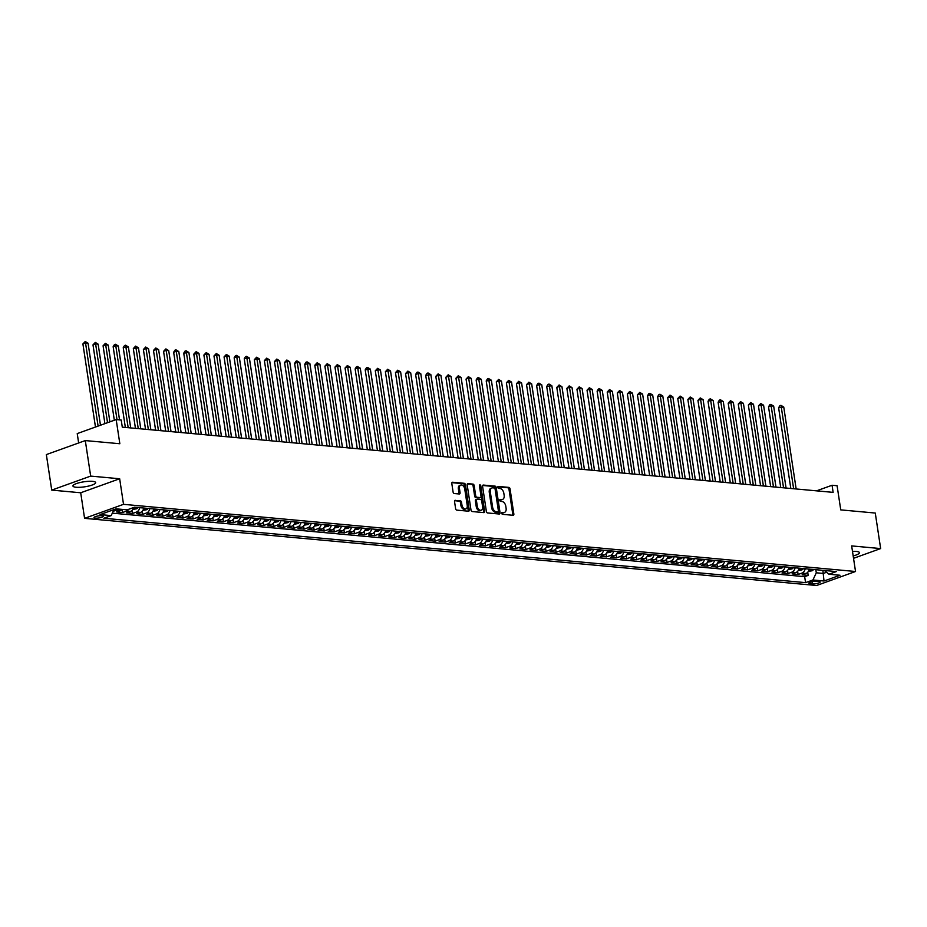 <?xml version="1.0" encoding="UTF-8"?>
<svg xmlns="http://www.w3.org/2000/svg" width="927" height="927" viewBox="0 0 927 927"><rect width="100%" height="100%" fill="white"/><g stroke="black" fill="none" stroke-linecap="round" stroke-linejoin="round"><path stroke-width="1.39" d="M501.716 513.291A1.008 0.66 70.2 0 0 502.55 514.323L513.071 515.296A1.448 0.939 70.2 0 0 513.848 513.987L510.047 488.888A1.448 0.939 70.2 0 0 508.853 487.393L498.332 486.432A1.008 0.66 70.2 0 0 498.633 488.39L499.989 488.506A4.623 3.013 70.2 0 1 503.836 493.268L504.149 495.354A4.623 3.013 70.2 0 1 502.55 499.421A4.623 3.013 70.2 0 1 501.658 499.526L500.302 499.41A1.008 0.66 70.2 0 0 500.592 501.356L501.947 501.484A4.623 3.013 70.2 0 1 505.794 506.235L506.107 508.332A4.623 3.013 70.2 0 1 504.508 512.388A4.623 3.013 70.2 0 1 503.616 512.504L502.26 512.376A1.008 0.66 70.2 0 0 501.716 513.291M76.095 487.254A11.495 2.538 171.4 0 0 88.714 486.038A11.495 2.538 171.4 0 0 95.666 482.585A11.495 2.538 171.4 0 0 92.515 481.356A11.495 2.538 171.4 0 0 79.896 482.573A11.495 2.538 171.4 0 0 72.943 486.026A11.495 2.538 171.4 0 0 76.095 487.254M853.176 555.933A11.495 2.538 171.4 0 0 859.433 552.654A11.495 2.538 171.4 0 0 856.281 551.426A11.495 2.538 171.4 0 0 852.492 551.38M95.272 518.135A4.716 1.043 171.4 0 0 100.452 517.637A4.716 1.043 171.4 0 0 103.303 516.223A4.716 1.043 171.4 0 0 102.016 515.713A4.716 1.043 171.4 0 0 96.837 516.212A4.716 1.043 171.4 0 0 93.986 517.625A4.716 1.043 171.4 0 0 95.272 518.135M455.319 500.302A1.448 0.939 70.2 0 0 454.543 501.6L455.609 508.645A1.448 0.939 70.2 0 0 456.802 510.128L468.483 511.206A1.448 0.939 70.2 0 0 469.259 509.896L465.47 484.798A1.448 0.939 70.2 0 0 464.265 483.303L452.585 482.237A1.448 0.939 70.2 0 0 451.808 483.535L453.094 492.052A1.448 0.939 70.2 0 0 454.3 493.535L459.294 493.987A1.448 0.939 70.2 0 0 460.07 492.689L459.433 488.471A3.87 2.514 70.2 0 1 460.777 485.076A3.87 2.514 70.2 0 1 464.728 488.958L467.231 505.482A3.87 2.514 70.2 0 1 465.887 508.877A3.87 2.514 70.2 0 1 461.936 504.995L461.519 502.237A1.448 0.939 70.2 0 0 460.313 500.754L454.798 500.487M853.535 558.321L880.65 548.575L875.273 513.048L840.743 509.885L837.093 485.725L832.052 485.261L833.13 492.364L122.294 427.15L121.217 420.047L116.176 419.583L77.231 433.593L78.644 442.967M90.672 476.096L51.727 490.105L80.707 492.77L119.664 478.761L90.672 476.096L85.296 440.58L119.838 443.743L116.176 419.583M119.664 478.761L123.523 504.334L855.528 571.495L816.583 585.505L84.577 518.344L123.523 504.334M880.65 548.575L851.658 545.91L855.528 571.495M486.385 511.472A1.448 0.939 70.2 0 0 487.579 512.955L499.259 514.021A1.448 0.939 70.2 0 0 500.047 512.724L496.246 487.614A1.448 0.939 70.2 0 0 495.041 486.13L483.361 485.064A1.448 0.939 70.2 0 0 482.585 486.362L486.385 511.472M483.871 512.619L472.191 511.542A1.448 0.939 70.2 0 1 470.997 510.059L467.196 484.948A1.448 0.939 70.2 0 1 467.973 483.651L472.979 484.103A1.448 0.939 70.2 0 1 474.172 485.597L475.713 495.771A1.448 0.939 70.2 0 0 476.918 497.254L480.232 497.567A1.448 0.939 70.2 0 0 481.009 496.258L479.41 485.655A1.008 0.66 70.2 0 1 480.789 485.783L484.647 511.31A1.448 0.939 70.2 0 1 483.871 512.619M51.727 490.105L46.35 454.589L85.296 440.58M116.512 511.947L122.561 512.504L122.097 509.387A5.898 4.287 -84.8 0 1 120.359 510.557L116.512 511.947M128.586 509.34A5.898 4.287 95.2 0 1 126.408 511.113L130.44 511.484L126.593 512.863L132.642 513.419L132.167 510.279M139.757 507.672A5.898 4.287 95.2 0 1 136.489 512.04L140.522 512.411L136.675 513.79L142.735 514.346L142.248 511.206M149.838 508.599A5.898 4.287 95.2 0 1 146.57 512.967L150.603 513.338L146.767 514.717L152.816 515.273L152.341 512.133M159.919 509.526A5.898 4.287 95.2 0 1 156.651 513.894L160.684 514.265L156.848 515.644L162.897 516.2L162.422 513.048M170 510.453A5.898 4.287 95.2 0 1 166.733 514.821L170.765 515.192L166.93 516.571L172.978 517.127L172.503 513.975M180.081 511.38A5.898 4.287 95.2 0 1 176.825 515.736L180.858 516.107L177.011 517.498L183.059 518.054L182.584 514.902M190.162 512.295A5.898 4.287 95.2 0 1 186.906 516.663L190.939 517.034L187.092 518.413L193.14 518.969L192.665 515.829M200.255 513.222A5.898 4.287 95.2 0 1 196.987 517.59L201.02 517.961L197.173 519.34L203.222 519.896L202.746 516.756M210.336 514.149A5.898 4.287 95.2 0 1 207.069 518.517L211.101 518.888L207.254 520.267L213.303 520.823L212.828 517.683M220.417 515.076A5.898 4.287 95.2 0 1 217.15 519.444L221.182 519.815L217.347 521.194L223.395 521.75L222.92 518.599M230.499 516.003A5.898 4.287 95.2 0 1 227.231 520.371L231.263 520.742L227.428 522.121L233.477 522.677L233.001 519.526M240.58 516.93A5.898 4.287 95.2 0 1 237.312 521.287L241.344 521.658L237.509 523.048L243.558 523.604L243.083 520.453M250.661 517.845A5.898 4.287 95.2 0 1 247.393 522.214L251.437 522.585L247.59 523.964L253.639 524.52L253.164 521.38M260.742 518.772A5.898 4.287 95.2 0 1 257.486 523.141L261.518 523.512L257.671 524.891L263.72 525.447L263.245 522.307M270.823 519.699A5.898 4.287 95.2 0 1 267.567 524.068L271.599 524.439L267.752 525.818L273.801 526.374L273.326 523.234M280.916 520.626A5.898 4.287 95.2 0 1 277.648 524.995L281.681 525.366L277.833 526.745L283.882 527.301L283.407 524.149M290.997 521.553A5.898 4.287 95.2 0 1 287.729 525.922L291.762 526.281L287.915 527.672L293.975 528.228L293.488 525.076M301.078 522.48A5.898 4.287 95.2 0 1 297.81 526.837L301.843 527.208L298.007 528.599L304.056 529.143L303.581 526.003M311.159 523.396A5.898 4.287 95.2 0 1 307.891 527.764L311.924 528.135L308.088 529.514L314.137 530.07L313.662 526.93M321.24 524.323A5.898 4.287 95.2 0 1 317.973 528.691L322.005 529.062L318.17 530.441L324.218 530.997L323.743 527.857M331.321 525.25A5.898 4.287 95.2 0 1 328.065 529.618L332.098 529.989L328.251 531.368L334.299 531.924L333.824 528.784M341.403 526.177A5.898 4.287 95.2 0 1 338.146 530.545L342.179 530.916L338.332 532.295L344.38 532.851L343.905 529.699M351.495 527.104A5.898 4.287 95.2 0 1 348.228 531.472L352.26 531.831L348.413 533.222L354.462 533.778L353.987 530.626M361.576 528.031A5.898 4.287 95.2 0 1 358.309 532.388L362.341 532.758L358.494 534.149L364.543 534.694L364.068 531.553M371.657 528.946A5.898 4.287 95.2 0 1 368.39 533.315L372.422 533.685L368.587 535.064L374.635 535.621L374.16 532.48M381.739 529.873A5.898 4.287 95.2 0 1 378.471 534.242L382.503 534.612L378.668 535.991L384.717 536.548L384.242 533.407M391.82 530.8A5.898 4.287 95.2 0 1 388.552 535.169L392.584 535.539L388.749 536.918L394.798 537.475L394.323 534.323M401.901 531.727A5.898 4.287 95.2 0 1 398.633 536.096L402.677 536.466L398.83 537.845L404.879 538.402L404.404 535.25M411.982 532.654A5.898 4.287 95.2 0 1 408.726 537.023L412.758 537.382L408.911 538.772L414.96 539.329L414.485 536.177M422.063 533.581A5.898 4.287 95.2 0 1 418.807 537.938L422.839 538.309L418.992 539.699L425.041 540.244L424.566 537.104M432.156 534.497A5.898 4.287 95.2 0 1 428.888 538.865L432.921 539.236L429.074 540.615L435.122 541.171L434.647 538.031M442.237 535.424A5.898 4.287 95.2 0 1 438.969 539.792L443.002 540.163L439.155 541.542L445.215 542.098L444.728 538.958M452.318 536.351A5.898 4.287 95.2 0 1 449.05 540.719L453.083 541.09L449.247 542.469L455.296 543.025L454.821 539.873M462.399 537.278A5.898 4.287 95.2 0 1 459.132 541.646L463.164 542.017L459.328 543.396L465.377 543.952L464.902 540.8M472.48 538.205A5.898 4.287 95.2 0 1 469.213 542.562L473.245 542.932L469.41 544.323L475.458 544.879L474.983 541.727M482.561 539.132A5.898 4.287 95.2 0 1 479.305 543.489L483.338 543.859L479.491 545.25L485.539 545.794L485.064 542.654M492.643 540.047A5.898 4.287 95.2 0 1 489.386 544.416L493.419 544.786L489.572 546.165L495.621 546.721L495.145 543.581M502.735 540.974A5.898 4.287 95.2 0 1 499.468 545.343L503.5 545.713L499.653 547.092L505.702 547.648L505.227 544.508M512.816 541.901A5.898 4.287 95.2 0 1 509.549 546.27L513.581 546.64L509.734 548.019L515.794 548.575L515.308 545.424M522.898 542.828A5.898 4.287 95.2 0 1 519.63 547.197L523.662 547.567L519.827 548.946L525.876 549.502L525.4 546.351M532.979 543.755A5.898 4.287 95.2 0 1 529.711 548.112L533.743 548.483L529.908 549.873L535.957 550.429L535.482 547.278M543.06 544.682A5.898 4.287 95.2 0 1 539.792 549.039L543.825 549.41L539.989 550.8L546.038 551.345L545.563 548.205M553.141 545.597A5.898 4.287 95.2 0 1 549.873 549.966L553.917 550.337L550.07 551.716L556.119 552.272L555.644 549.132M563.222 546.524A5.898 4.287 95.2 0 1 559.966 550.893L563.998 551.264L560.151 552.643L566.2 553.199L565.725 550.059M573.303 547.451A5.898 4.287 95.2 0 1 570.047 551.82L574.08 552.191L570.232 553.57L576.281 554.126L575.806 550.974M583.396 548.378A5.898 4.287 95.2 0 1 580.128 552.747L584.161 553.118L580.314 554.497L586.362 555.053L585.887 551.901M593.477 549.305A5.898 4.287 95.2 0 1 590.209 553.662L594.242 554.033L590.395 555.424L596.455 555.98L595.98 552.828M603.558 550.232A5.898 4.287 95.2 0 1 600.29 554.589L604.323 554.96L600.487 556.339L606.536 556.895L606.061 553.755M613.639 551.148A5.898 4.287 95.2 0 1 610.372 555.516L614.404 555.887L610.569 557.266L616.617 557.822L616.142 554.682M623.72 552.075A5.898 4.287 95.2 0 1 620.453 556.443L624.485 556.814L620.65 558.193L626.698 558.749L626.223 555.609M633.801 553.002A5.898 4.287 95.2 0 1 630.545 557.37L634.578 557.741L630.731 559.12L636.779 559.676L636.304 556.524M643.883 553.929A5.898 4.287 95.2 0 1 640.627 558.297L644.659 558.668L640.812 560.047L646.861 560.603L646.386 557.451M653.975 554.856A5.898 4.287 95.2 0 1 650.708 559.213L654.74 559.584L650.893 560.974L656.942 561.53L656.467 558.378M664.056 555.783A5.898 4.287 95.2 0 1 660.789 560.14L664.821 560.511L660.974 561.889L667.034 562.446L666.548 559.305M674.138 556.698A5.898 4.287 95.2 0 1 670.87 561.067L674.902 561.438L671.067 562.816L677.116 563.373L676.64 560.232M684.219 557.625A5.898 4.287 95.2 0 1 680.951 561.994L684.983 562.365L681.148 563.743L687.197 564.3L686.722 561.159M694.3 558.552A5.898 4.287 95.2 0 1 691.032 562.921L695.065 563.292L691.229 564.67L697.278 565.227L696.803 562.075M704.381 559.479A5.898 4.287 95.2 0 1 701.125 563.848L705.157 564.219L701.31 565.597L707.359 566.154L706.884 563.002M714.462 560.406A5.898 4.287 95.2 0 1 711.206 564.763L715.238 565.134L711.391 566.524L717.44 567.081L716.965 563.929M724.555 561.322A5.898 4.287 95.2 0 1 721.287 565.69L725.32 566.061L721.473 567.44L727.521 567.996L727.046 564.856M734.636 562.249A5.898 4.287 95.2 0 1 731.368 566.617L735.401 566.988L731.554 568.367L737.602 568.923L737.127 565.783M744.717 563.176A5.898 4.287 95.2 0 1 741.449 567.544L745.482 567.915L741.646 569.294L747.695 569.85L747.22 566.71M754.798 564.103A5.898 4.287 95.2 0 1 751.53 568.471L755.563 568.842L751.727 570.221L757.776 570.777L757.301 567.625M764.879 565.03A5.898 4.287 95.2 0 1 761.612 569.398L765.644 569.769L761.809 571.148L767.857 571.704L767.382 568.552M774.96 565.957A5.898 4.287 95.2 0 1 771.693 570.314L775.737 570.684L771.89 572.075L777.938 572.631L777.463 569.479M785.042 566.872A5.898 4.287 95.2 0 1 781.785 571.241L785.818 571.611L781.971 572.99L788.02 573.546L787.544 570.406M795.123 567.799A5.898 4.287 95.2 0 1 791.867 572.168L795.899 572.538L792.052 573.917L798.101 574.473L801.948 573.095A5.898 4.287 -84.8 0 0 805.215 568.726M797.626 571.333L798.101 574.473M818.889 581.53L816.664 581.322A4.565 1.008 171.4 0 0 811.658 581.808A4.565 1.008 171.4 0 0 808.889 583.187A4.565 1.008 171.4 0 0 810.14 583.674L812.365 583.883A4.565 1.008 171.4 0 0 817.382 583.396A4.565 1.008 171.4 0 0 820.14 582.017A4.565 1.008 171.4 0 0 818.889 581.53M113.975 509.595L111.182 515.609L103.812 518.251L805.563 582.631L812.933 579.989L816.281 572.793L815.818 569.699M111.182 515.609L100.081 514.589L116.084 508.83L127.173 509.85L134.542 507.196L836.305 571.577L828.935 574.23L840.024 575.25L824.022 581.009L812.933 579.989M112.318 513.152L804.659 576.664L808.182 575.4L802.133 574.844L805.98 573.465A5.898 4.287 -84.8 0 0 809.248 569.097M791.867 572.168L788.02 573.546M781.785 571.241L777.938 572.631M771.693 570.314L767.857 571.704M761.612 569.398L757.776 570.777M751.53 568.471L747.695 569.85M741.449 567.544L737.602 568.923M731.368 566.617L727.521 567.996M721.287 565.69L717.44 567.081M711.206 564.763L707.359 566.154M701.125 563.848L697.278 565.227M691.032 562.921L687.197 564.3M680.951 561.994L677.116 563.373M670.87 561.067L667.034 562.446M660.789 560.14L656.942 561.53M650.708 559.213L646.861 560.603M640.627 558.297L636.779 559.676M630.545 557.37L626.698 558.749M620.453 556.443L616.617 557.822M610.372 555.516L606.536 556.895M600.29 554.589L596.455 555.98M590.209 553.662L586.362 555.053M580.128 552.747L576.281 554.126M570.047 551.82L566.2 553.199M559.966 550.893L556.119 552.272M549.873 549.966L546.038 551.345M539.792 549.039L535.957 550.429M529.711 548.112L525.876 549.502M519.63 547.197L515.794 548.575M509.549 546.27L505.702 547.648M499.468 545.343L495.621 546.721M489.386 544.416L485.539 545.794M479.305 543.489L475.458 544.879M469.213 542.562L465.377 543.952M459.132 541.646L455.296 543.025M449.05 540.719L445.215 542.098M438.969 539.792L435.122 541.171M428.888 538.865L425.041 540.244M418.807 537.938L414.96 539.329M408.726 537.023L404.879 538.402M398.633 536.096L394.798 537.475M388.552 535.169L384.717 536.548M378.471 534.242L374.635 535.621M368.39 533.315L364.543 534.694M358.309 532.388L354.462 533.778M348.228 531.472L344.38 532.851M338.146 530.545L334.299 531.924M328.065 529.618L324.218 530.997M317.973 528.691L314.137 530.07M307.891 527.764L304.056 529.143M297.81 526.837L293.975 528.228M287.729 525.922L283.882 527.301M277.648 524.995L273.801 526.374M267.567 524.068L263.72 525.447M257.486 523.141L253.639 524.52M247.393 522.214L243.558 523.604M237.312 521.287L233.477 522.677M227.231 520.371L223.395 521.75M217.15 519.444L213.303 520.823M207.069 518.517L203.222 519.896M196.987 517.59L193.14 518.969M186.906 516.663L183.059 518.054M176.825 515.736L172.978 517.127M166.733 514.821L162.897 516.2M156.651 513.894L152.816 515.273M146.57 512.967L142.735 514.346M136.489 512.04L132.642 513.419M126.408 511.113L122.561 512.504M118.03 509.004A5.898 4.287 95.2 0 1 116.327 510.186L113.164 511.322M816.281 572.793L823.338 573.431L826.56 572.283M822.875 570.348L824.022 581.009M80.707 492.77L84.577 518.344M832.052 485.261L816.536 490.846M807.707 572.26L808.182 575.4M804.659 576.664L805.563 582.631M824.381 570.487L828.935 574.23M795.899 572.538A5.898 4.287 -84.8 0 0 799.167 568.17M785.818 571.611A5.898 4.287 -84.8 0 0 789.074 567.243M775.737 570.684A5.898 4.287 -84.8 0 0 778.993 566.327M765.644 569.769A5.898 4.287 -84.8 0 0 768.912 565.4M755.563 568.842A5.898 4.287 -84.8 0 0 758.831 564.473M745.482 567.915A5.898 4.287 -84.8 0 0 748.749 563.546M735.401 566.988A5.898 4.287 -84.8 0 0 738.668 562.619M725.32 566.061A5.898 4.287 -84.8 0 0 728.587 561.692M715.238 565.134A5.898 4.287 -84.8 0 0 718.495 560.777M705.157 564.219A5.898 4.287 -84.8 0 0 708.413 559.85M695.065 563.292A5.898 4.287 -84.8 0 0 698.332 558.923M684.983 562.365A5.898 4.287 -84.8 0 0 688.251 557.996M674.902 561.438A5.898 4.287 -84.8 0 0 678.17 557.069M664.821 560.511A5.898 4.287 -84.8 0 0 668.089 556.142M654.74 559.584A5.898 4.287 -84.8 0 0 658.008 555.227M644.659 558.668A5.898 4.287 -84.8 0 0 647.915 554.3M634.578 557.741A5.898 4.287 -84.8 0 0 637.834 553.373M624.485 556.814A5.898 4.287 -84.8 0 0 627.753 552.446M614.404 555.887A5.898 4.287 -84.8 0 0 617.672 551.519M604.323 554.96A5.898 4.287 -84.8 0 0 607.591 550.592M594.242 554.033A5.898 4.287 -84.8 0 0 597.509 549.676M584.161 553.118A5.898 4.287 -84.8 0 0 587.428 548.749M574.08 552.191A5.898 4.287 -84.8 0 0 577.347 547.822M563.998 551.264A5.898 4.287 -84.8 0 0 567.254 546.895M553.917 550.337A5.898 4.287 -84.8 0 0 557.173 545.968M543.825 549.41A5.898 4.287 -84.8 0 0 547.092 545.041M533.743 548.483A5.898 4.287 -84.8 0 0 537.011 544.126M523.662 547.567A5.898 4.287 -84.8 0 0 526.93 543.199M513.581 546.64A5.898 4.287 -84.8 0 0 516.849 542.272M503.5 545.713A5.898 4.287 -84.8 0 0 506.768 541.345M493.419 544.786A5.898 4.287 -84.8 0 0 496.675 540.418M483.338 543.859A5.898 4.287 -84.8 0 0 486.594 539.491M473.245 542.932A5.898 4.287 -84.8 0 0 476.513 538.575M463.164 542.017A5.898 4.287 -84.8 0 0 466.432 537.648M453.083 541.09A5.898 4.287 -84.8 0 0 456.351 536.721M443.002 540.163A5.898 4.287 -84.8 0 0 446.269 535.794M432.921 539.236A5.898 4.287 -84.8 0 0 436.188 534.867M422.839 538.309A5.898 4.287 -84.8 0 0 426.107 533.952M412.758 537.382A5.898 4.287 -84.8 0 0 416.014 533.025M402.677 536.466A5.898 4.287 -84.8 0 0 405.933 532.098M392.584 535.539A5.898 4.287 -84.8 0 0 395.852 531.171M382.503 534.612A5.898 4.287 -84.8 0 0 385.771 530.244M372.422 533.685A5.898 4.287 -84.8 0 0 375.69 529.317M362.341 532.758A5.898 4.287 -84.8 0 0 365.609 528.402M352.26 531.831A5.898 4.287 -84.8 0 0 355.528 527.475M342.179 530.916A5.898 4.287 -84.8 0 0 345.435 526.548M332.098 529.989A5.898 4.287 -84.8 0 0 335.354 525.621M322.005 529.062A5.898 4.287 -84.8 0 0 325.273 524.694M311.924 528.135A5.898 4.287 -84.8 0 0 315.192 523.767M301.843 527.208A5.898 4.287 -84.8 0 0 305.11 522.851M291.762 526.281A5.898 4.287 -84.8 0 0 295.029 521.924M281.681 525.366A5.898 4.287 -84.8 0 0 284.948 520.997M271.599 524.439A5.898 4.287 -84.8 0 0 274.867 520.07M261.518 523.512A5.898 4.287 -84.8 0 0 264.774 519.143M251.437 522.585A5.898 4.287 -84.8 0 0 254.693 518.216M241.344 521.658A5.898 4.287 -84.8 0 0 244.612 517.301M231.263 520.742A5.898 4.287 -84.8 0 0 234.531 516.374M221.182 519.815A5.898 4.287 -84.8 0 0 224.45 515.447M211.101 518.888A5.898 4.287 -84.8 0 0 214.369 514.52M201.02 517.961A5.898 4.287 -84.8 0 0 204.288 513.593M190.939 517.034A5.898 4.287 -84.8 0 0 194.195 512.666M180.858 516.107A5.898 4.287 -84.8 0 0 184.114 511.75M170.765 515.192A5.898 4.287 -84.8 0 0 174.033 510.823M160.684 514.265A5.898 4.287 -84.8 0 0 163.952 509.896M150.603 513.338A5.898 4.287 -84.8 0 0 153.87 508.969M140.522 512.411A5.898 4.287 -84.8 0 0 143.789 508.042M130.44 511.484A5.898 4.287 -84.8 0 0 133.604 507.532M501.739 512.805L502.561 512.874A4.623 3.013 70.2 0 0 503.454 512.77L504.508 512.388M502.55 499.421L501.495 499.804A4.623 3.013 70.2 0 1 500.603 499.908L499.769 499.827M512.689 515.261A1.448 0.939 70.2 0 0 512.793 514.369L508.993 489.259A1.448 0.939 70.2 0 0 507.799 487.776L497.811 486.86M498.888 513.987A1.448 0.939 70.2 0 0 498.993 513.106L495.192 487.996A1.448 0.939 70.2 0 0 493.987 486.513L482.689 485.47M497.88 511.971A1.008 0.66 70.2 0 0 498.425 511.055L495.088 489.027A1.008 0.66 70.2 0 0 494.253 487.984L492.816 487.857A4.623 3.013 70.2 0 0 491.924 487.961A4.623 3.013 70.2 0 0 490.325 492.028L492.596 507.092A4.623 3.013 70.2 0 0 496.443 511.843L497.88 511.971L496.826 512.353A1.008 0.66 70.2 0 0 497.185 512.225M491.924 487.961L490.87 488.344A4.623 3.013 70.2 0 0 489.271 492.399L490.325 492.028M496.826 512.353L495.389 512.225A4.623 3.013 70.2 0 1 491.553 507.463L489.271 492.399M467.301 484.056L472.979 484.103M479.688 497.753A1.448 0.939 70.2 0 1 479.178 497.938L475.864 497.637A1.448 0.939 70.2 0 1 474.659 496.154L473.118 485.968A1.448 0.939 70.2 0 0 471.924 484.485M483.5 512.585A1.448 0.939 70.2 0 0 483.604 511.692L479.734 486.165A1.008 0.66 70.2 0 0 479.386 485.412M477.312 506.339A3.87 2.514 70.2 0 0 481.264 510.221A3.87 2.514 70.2 0 0 482.608 506.826L481.727 500.997A1.448 0.939 70.2 0 0 480.522 499.514L477.208 499.213A1.448 0.939 70.2 0 0 476.432 500.51L477.312 506.339L476.258 506.721A3.87 2.514 70.2 0 0 480.221 510.603L481.264 510.221M476.154 499.595A1.448 0.939 70.2 0 0 475.377 500.893L476.432 500.51M476.258 506.721L475.377 500.893M465.887 508.877L464.833 509.259A3.87 2.514 70.2 0 1 460.881 505.377L460.464 502.619A1.448 0.939 70.2 0 0 459.259 501.136L454.647 500.707M460.777 485.076L459.722 485.447A3.87 2.514 70.2 0 0 458.378 488.853L459.433 488.471M458.911 493.952A1.448 0.939 70.2 0 0 459.016 493.071L458.378 488.853M468.112 511.171A1.448 0.939 70.2 0 0 468.205 510.279L464.415 485.169A1.448 0.939 70.2 0 0 463.21 483.685L451.912 482.654M808.344 571.403L812.04 570.789A3.905 2.839 -84.8 0 0 813.524 569.491M796.154 488.981L783.755 407.046L778.61 407.764L790.812 488.483M810.395 569.201A3.905 2.839 95.2 0 1 809.677 570.047L810.893 570.151A3.905 2.839 -84.8 0 0 811.612 569.317M778.61 407.764L779.874 405.702L780.928 405.331L781.241 406.826L793.628 488.749M780.928 405.331L783.755 407.046M798.263 570.476L801.959 569.862A3.905 2.839 -84.8 0 0 803.442 568.564M786.073 488.054L773.674 406.13L771.16 405.899L768.529 406.837L780.731 487.567M800.314 568.274A3.905 2.839 95.2 0 1 799.595 569.12L800.812 569.224A3.905 2.839 -84.8 0 0 801.531 568.39M768.529 406.837L769.792 404.775L770.847 404.404L771.16 405.899L783.547 487.822M770.847 404.404L773.674 406.13M788.182 569.549L791.878 568.935A3.905 2.839 -84.8 0 0 793.361 567.637M775.98 487.127L763.593 405.203L761.079 404.972L758.448 405.922L770.65 486.64M790.233 567.359A3.905 2.839 95.2 0 1 789.514 568.193L790.719 568.309A3.905 2.839 -84.8 0 0 791.449 567.463M758.448 405.922L760.766 403.477L761.079 404.972L773.466 486.895M760.766 403.477L763.593 405.203M778.101 568.622L781.797 568.019A3.905 2.839 -84.8 0 0 783.28 566.71M765.899 486.2L753.512 404.276L750.997 404.045L748.356 404.995L760.569 485.713M780.152 566.432A3.905 2.839 95.2 0 1 779.433 567.266L780.638 567.382A3.905 2.839 -84.8 0 0 781.368 566.536M748.356 404.995L750.685 402.55L750.997 404.045L763.384 485.968M750.685 402.55L753.512 404.276M768.008 567.695L771.716 567.092A3.905 2.839 -84.8 0 0 773.199 565.794M755.818 485.273L743.431 403.349L740.905 403.118L738.274 404.068L750.488 484.786M770.07 565.505A3.905 2.839 95.2 0 1 769.352 566.339L770.557 566.455A3.905 2.839 -84.8 0 0 771.276 565.609M738.274 404.068L740.592 401.623L740.905 403.118L753.303 485.041M740.592 401.623L743.431 403.349M757.927 566.779L761.623 566.165A3.905 2.839 -84.8 0 0 763.118 564.867M745.737 484.357L733.35 402.422L728.193 403.141L740.406 483.859M759.989 564.578A3.905 2.839 95.2 0 1 759.271 565.424L760.476 565.528A3.905 2.839 -84.8 0 0 761.194 564.694M728.193 403.141L730.511 400.696L730.824 402.191L743.222 484.126M730.511 400.696L733.35 402.422M747.846 565.852L751.542 565.238A3.905 2.839 -84.8 0 0 753.025 563.94M735.656 483.43L723.269 401.495L718.112 402.214L730.325 482.932M749.908 563.651A3.905 2.839 95.2 0 1 749.178 564.497L750.395 564.601A3.905 2.839 -84.8 0 0 751.113 563.767M718.112 402.214L719.375 400.151L720.43 399.78L720.742 401.275L733.13 483.199M720.43 399.78L723.269 401.495M737.765 564.925L741.461 564.311A3.905 2.839 -84.8 0 0 742.944 563.013M725.574 482.503L713.187 400.58L710.661 400.348L708.031 401.287L720.233 482.017M739.827 562.724A3.905 2.839 95.2 0 1 739.097 563.57L740.314 563.674A3.905 2.839 -84.8 0 0 741.032 562.84M708.031 401.287L709.294 399.224L710.349 398.853L710.661 400.348L723.048 482.272M710.349 398.853L713.187 400.58M727.683 563.998L731.38 563.384A3.905 2.839 -84.8 0 0 732.863 562.086M715.493 481.577L703.095 399.653L700.58 399.421L697.95 400.371L710.152 481.09M729.734 561.808A3.905 2.839 95.2 0 1 729.016 562.643L730.233 562.759A3.905 2.839 -84.8 0 0 730.951 561.913M697.95 400.371L700.267 397.926L700.58 399.421L712.967 481.345M700.267 397.926L703.095 399.653M717.602 563.071L721.299 562.469A3.905 2.839 -84.8 0 0 722.782 561.159M705.412 480.649L693.014 398.726L690.499 398.494L687.869 399.444L700.07 480.163M719.653 560.881A3.905 2.839 95.2 0 1 718.935 561.716L720.14 561.832A3.905 2.839 -84.8 0 0 720.87 560.986M687.869 399.444L690.186 396.999L690.499 398.494L702.886 480.418M690.186 396.999L693.014 398.726M707.521 562.156L711.218 561.542A3.905 2.839 -84.8 0 0 712.701 560.244M695.32 479.722L682.932 397.799L680.418 397.567L677.776 398.517L689.989 479.236M709.572 559.954A3.905 2.839 95.2 0 1 708.854 560.789L710.059 560.905A3.905 2.839 -84.8 0 0 710.789 560.059M677.776 398.517L680.105 396.072L680.418 397.567L692.805 479.491M680.105 396.072L682.932 397.799M697.44 561.229L701.136 560.615A3.905 2.839 -84.8 0 0 702.62 559.317M685.238 478.807L672.851 396.872L667.695 397.59L679.908 478.309M699.491 559.027A3.905 2.839 95.2 0 1 698.773 559.873L699.978 559.978A3.905 2.839 -84.8 0 0 700.696 559.143M667.695 397.59L670.012 395.145L670.325 396.64L682.724 478.575M670.012 395.145L672.851 396.872M687.347 560.302L691.055 559.688A3.905 2.839 -84.8 0 0 692.539 558.39M675.157 477.88L662.77 395.956L657.614 396.663L669.827 477.382M689.41 558.1A3.905 2.839 95.2 0 1 688.691 558.946L689.897 559.051A3.905 2.839 -84.8 0 0 690.615 558.216M657.614 396.663L658.888 394.601L659.931 394.23L660.244 395.725L672.643 477.648M659.931 394.23L662.77 395.956M677.266 559.375L680.963 558.761A3.905 2.839 -84.8 0 0 682.446 557.463M665.076 476.953L652.689 395.029L650.163 394.798L647.533 395.736L659.746 476.466M679.329 557.173A3.905 2.839 95.2 0 1 678.61 558.019L679.815 558.124A3.905 2.839 -84.8 0 0 680.534 557.289M647.533 395.736L648.796 393.674L649.85 393.303L650.163 394.798L662.55 476.721M649.85 393.303L652.689 395.029M667.185 558.448L670.881 557.834A3.905 2.839 -84.8 0 0 672.365 556.536M654.995 476.026L642.608 394.102L640.082 393.871L637.452 394.821L649.653 475.539M669.248 556.258A3.905 2.839 95.2 0 1 668.518 557.092L669.734 557.208A3.905 2.839 -84.8 0 0 670.453 556.362M637.452 394.821L639.769 392.376L640.082 393.871L652.469 475.794M639.769 392.376L642.608 394.102M657.104 557.521L660.8 556.918A3.905 2.839 -84.8 0 0 662.284 555.621M644.914 475.099L632.515 393.175L630.001 392.944L627.37 393.894L639.572 474.612M659.155 555.331A3.905 2.839 95.2 0 1 658.437 556.165L659.653 556.281A3.905 2.839 -84.8 0 0 660.372 555.435M627.37 393.894L629.688 391.449L630.001 392.944L642.388 474.867M629.688 391.449L632.515 393.175M647.023 556.606L650.719 555.991A3.905 2.839 -84.8 0 0 652.202 554.694M634.833 474.172L622.434 392.248L619.92 392.017L617.289 392.967L629.491 473.685M649.074 554.404A3.905 2.839 95.2 0 1 648.355 555.238L649.572 555.354A3.905 2.839 -84.8 0 0 650.291 554.52M617.289 392.967L619.607 390.522L619.92 392.017L632.307 473.94M619.607 390.522L622.434 392.248M636.942 555.679L640.638 555.064A3.905 2.839 -84.8 0 0 642.121 553.767M624.74 473.257L612.353 391.321L607.208 392.04L619.41 472.758M638.993 553.477A3.905 2.839 95.2 0 1 638.274 554.323L639.479 554.427A3.905 2.839 -84.8 0 0 640.209 553.593M607.208 392.04L609.526 389.595L609.839 391.09L622.226 473.025M609.526 389.595L612.353 391.321M626.861 554.752L630.557 554.137A3.905 2.839 -84.8 0 0 632.04 552.84M614.659 472.33L602.272 390.406L599.757 390.174L597.115 391.113L609.329 471.843M628.912 552.55A3.905 2.839 95.2 0 1 628.193 553.396L629.398 553.5A3.905 2.839 -84.8 0 0 630.117 552.666M597.115 391.113L598.39 389.05L599.445 388.68L599.757 390.174L612.144 472.098M599.445 388.68L602.272 390.406M616.768 553.825L620.476 553.21A3.905 2.839 -84.8 0 0 621.959 551.913M604.578 471.403L592.191 389.479L589.665 389.247L587.034 390.186L599.248 470.916M618.83 551.623A3.905 2.839 95.2 0 1 618.112 552.469L619.317 552.573A3.905 2.839 -84.8 0 0 620.036 551.739M587.034 390.186L589.352 387.753L589.665 389.247L602.063 471.171M589.352 387.753L592.191 389.479M606.687 552.898L610.383 552.283A3.905 2.839 -84.8 0 0 611.878 550.986M594.497 470.476L582.11 388.552L579.584 388.32L576.953 389.27L589.166 469.989M608.749 550.708A3.905 2.839 95.2 0 1 608.031 551.542L609.236 551.658A3.905 2.839 -84.8 0 0 609.954 550.812M576.953 389.27L579.271 386.826L579.584 388.32L591.982 470.244M579.271 386.826L582.11 388.552M596.606 551.971L600.302 551.368A3.905 2.839 -84.8 0 0 601.785 550.07M584.416 469.549L572.029 387.625L569.502 387.393L566.872 388.343L579.085 469.062M598.668 549.781A3.905 2.839 95.2 0 1 597.938 550.615L599.155 550.731A3.905 2.839 -84.8 0 0 599.873 549.885M566.872 388.343L569.19 385.899L569.502 387.393L581.889 469.317M569.19 385.899L572.029 387.625M586.524 551.055L590.221 550.441A3.905 2.839 -84.8 0 0 591.704 549.143M574.334 468.622L561.947 386.698L559.421 386.466L556.791 387.416L568.993 468.135M588.587 548.854A3.905 2.839 95.2 0 1 587.857 549.688L589.074 549.804A3.905 2.839 -84.8 0 0 589.792 548.969M556.791 387.416L559.108 384.972L559.421 386.466L571.808 468.39M559.108 384.972L561.947 386.698M576.443 550.128L580.14 549.514A3.905 2.839 -84.8 0 0 581.623 548.216M564.253 467.706L551.855 385.771L546.71 386.489L558.911 467.208M578.494 547.927A3.905 2.839 95.2 0 1 577.776 548.772L578.993 548.877A3.905 2.839 -84.8 0 0 579.711 548.042M546.71 386.489L547.973 384.427L549.027 384.056L549.34 385.539L561.727 467.475M549.027 384.056L551.855 385.771M566.362 549.201L570.059 548.587A3.905 2.839 -84.8 0 0 571.542 547.289M554.172 466.779L541.774 384.856L539.259 384.624L536.629 385.562L548.83 466.293M568.413 547A3.905 2.839 95.2 0 1 567.695 547.845L568.9 547.95A3.905 2.839 -84.8 0 0 569.63 547.115M536.629 385.562L537.892 383.5L538.946 383.129L539.259 384.624L551.646 466.548M538.946 383.129L541.774 384.856M556.281 548.274L559.978 547.66A3.905 2.839 -84.8 0 0 561.461 546.362M544.079 465.852L531.692 383.929L529.178 383.697L526.536 384.635L538.749 465.366M558.332 546.073A3.905 2.839 95.2 0 1 557.614 546.918L558.819 547.023A3.905 2.839 -84.8 0 0 559.549 546.188M526.536 384.635L528.865 382.202L529.178 383.697L541.565 465.621M528.865 382.202L531.692 383.929M546.2 547.347L549.896 546.733A3.905 2.839 -84.8 0 0 551.38 545.435M533.998 464.925L521.611 383.002L519.085 382.77L516.455 383.72L528.668 464.439M548.251 545.157A3.905 2.839 95.2 0 1 547.533 545.991L548.738 546.107A3.905 2.839 -84.8 0 0 549.456 545.261M516.455 383.72L518.772 381.275L519.085 382.77L531.484 464.694M518.772 381.275L521.611 383.002M536.107 546.42L539.815 545.818A3.905 2.839 -84.8 0 0 541.298 544.52M523.917 463.998L511.53 382.075L509.004 381.843L506.374 382.793L518.587 463.512M538.17 544.23A3.905 2.839 95.2 0 1 537.451 545.064L538.657 545.18A3.905 2.839 -84.8 0 0 539.375 544.334M506.374 382.793L508.691 380.348L509.004 381.843L521.403 463.767M508.691 380.348L511.53 382.075M526.026 545.505L529.723 544.891A3.905 2.839 -84.8 0 0 531.206 543.593M513.836 463.071L501.449 381.148L498.923 380.916L496.293 381.866L508.506 462.585M528.089 543.303A3.905 2.839 95.2 0 1 527.359 544.137L528.575 544.253A3.905 2.839 -84.8 0 0 529.294 543.419M496.293 381.866L498.61 379.421L498.923 380.916L511.31 462.84M498.61 379.421L501.449 381.148M515.945 544.578L519.641 543.964A3.905 2.839 -84.8 0 0 521.125 542.666M503.755 462.156L491.368 380.221L486.212 380.939L498.413 461.658M518.008 542.376A3.905 2.839 95.2 0 1 517.278 543.222L518.494 543.326A3.905 2.839 -84.8 0 0 519.213 542.492M486.212 380.939L487.475 378.876L488.529 378.506L488.842 379.989L501.229 461.924M488.529 378.506L491.368 380.221M505.864 543.651L509.56 543.037A3.905 2.839 -84.8 0 0 511.044 541.739M493.674 461.229L481.275 379.305L478.761 379.073L476.13 380.012L488.332 460.742M507.915 541.449A3.905 2.839 95.2 0 1 507.196 542.295L508.413 542.399A3.905 2.839 -84.8 0 0 509.132 541.565M476.13 380.012L477.393 377.949L478.448 377.579L478.761 379.073L491.148 460.997M478.448 377.579L481.275 379.305M495.783 542.724L499.479 542.11A3.905 2.839 -84.8 0 0 500.962 540.812M483.593 460.302L471.194 378.378L468.68 378.146L466.049 379.085L478.251 459.815M497.834 540.522A3.905 2.839 95.2 0 1 497.115 541.368L498.32 541.472A3.905 2.839 -84.8 0 0 499.05 540.638M466.049 379.085L468.367 376.652L468.68 378.146L481.067 460.07M468.367 376.652L471.194 378.378M485.702 541.797L489.398 541.183A3.905 2.839 -84.8 0 0 490.881 539.885M473.5 459.375L461.113 377.451L458.598 377.219L455.968 378.17L468.17 458.888M487.753 539.607A3.905 2.839 95.2 0 1 487.034 540.441L488.239 540.557A3.905 2.839 -84.8 0 0 488.969 539.711M455.968 378.17L458.286 375.725L458.598 377.219L470.986 459.143M458.286 375.725L461.113 377.451M475.621 540.87L479.317 540.267A3.905 2.839 -84.8 0 0 480.8 538.969M463.419 458.448L451.032 376.524L448.517 376.292L445.875 377.243L458.089 457.961M477.672 538.68A3.905 2.839 95.2 0 1 476.953 539.514L478.158 539.63A3.905 2.839 -84.8 0 0 478.877 538.784M445.875 377.243L448.204 374.798L448.517 376.292L460.904 458.216M448.204 374.798L451.032 376.524M465.528 539.954L469.236 539.34A3.905 2.839 -84.8 0 0 470.719 538.042M453.338 457.521L440.951 375.597L438.425 375.365L435.794 376.316L448.008 457.034M467.59 537.753A3.905 2.839 95.2 0 1 466.872 538.587L468.077 538.703A3.905 2.839 -84.8 0 0 468.795 537.869M435.794 376.316L438.112 373.871L438.425 375.365L450.823 457.301M438.112 373.871L440.951 375.597M455.447 539.027L459.143 538.413A3.905 2.839 -84.8 0 0 460.638 537.115M443.257 456.605L430.87 374.67L425.713 375.389L437.926 456.107M457.509 536.826A3.905 2.839 95.2 0 1 456.791 537.672L457.996 537.776A3.905 2.839 -84.8 0 0 458.714 536.942M425.713 375.389L426.976 373.326L428.031 372.955L428.344 374.438L440.742 456.374M428.031 372.955L430.87 374.67M445.366 538.1L449.062 537.486A3.905 2.839 -84.8 0 0 450.545 536.188M433.176 455.678L420.788 373.755L418.262 373.523L415.632 374.462L427.845 455.192M447.428 535.899A3.905 2.839 95.2 0 1 446.698 536.745L447.915 536.849A3.905 2.839 -84.8 0 0 448.633 536.015M415.632 374.462L416.895 372.399L417.95 372.028L418.262 373.523L430.649 455.447M417.95 372.028L420.788 373.755M435.284 537.173L438.981 536.559A3.905 2.839 -84.8 0 0 440.464 535.261M423.094 454.751L410.696 372.828L408.181 372.596L405.551 373.535L417.753 454.265M437.347 534.972A3.905 2.839 95.2 0 1 436.617 535.818L437.834 535.933A3.905 2.839 -84.8 0 0 438.552 535.088M405.551 373.535L407.868 371.101L408.181 372.596L420.568 454.52M407.868 371.101L410.696 372.828M425.203 536.246L428.9 535.632A3.905 2.839 -84.8 0 0 430.383 534.334M413.013 453.824L400.615 371.901L398.1 371.669L395.47 372.619L407.671 453.338M427.254 534.056A3.905 2.839 95.2 0 1 426.536 534.891L427.753 535.006A3.905 2.839 -84.8 0 0 428.471 534.161M395.47 372.619L397.787 370.174L398.1 371.669L410.487 453.593M397.787 370.174L400.615 371.901M415.122 535.319L418.819 534.717A3.905 2.839 -84.8 0 0 420.302 533.419M402.921 452.897L390.534 370.974L388.019 370.742L385.389 371.692L397.59 452.411M417.173 533.129A3.905 2.839 95.2 0 1 416.455 533.964L417.66 534.079A3.905 2.839 -84.8 0 0 418.39 533.234M385.389 371.692L387.706 369.247L388.019 370.742L400.406 452.666M387.706 369.247L390.534 370.974M405.041 534.404L408.737 533.79A3.905 2.839 -84.8 0 0 410.221 532.492M392.839 451.97L380.452 370.047L377.938 369.815L375.296 370.765L387.509 451.484M407.092 532.202A3.905 2.839 95.2 0 1 406.374 533.037L407.579 533.152A3.905 2.839 -84.8 0 0 408.309 532.318M375.296 370.765L377.625 368.32L377.938 369.815L390.325 451.75M377.625 368.32L380.452 370.047M394.948 533.477L398.656 532.863A3.905 2.839 -84.8 0 0 400.14 531.565M382.758 451.055L370.371 369.12L365.215 369.838L377.428 450.557M397.011 531.275A3.905 2.839 95.2 0 1 396.292 532.121L397.498 532.225A3.905 2.839 -84.8 0 0 398.216 531.391M365.215 369.838L366.489 367.776L367.532 367.405L367.845 368.888L380.244 450.823M367.532 367.405L370.371 369.12M384.867 532.55L388.564 531.936A3.905 2.839 -84.8 0 0 390.058 530.638M372.677 450.128L360.29 368.204L357.764 367.973L355.134 368.911L367.347 449.641M386.93 530.348A3.905 2.839 95.2 0 1 386.211 531.194L387.416 531.298A3.905 2.839 -84.8 0 0 388.135 530.464M355.134 368.911L356.397 366.849L357.451 366.478L357.764 367.973L370.163 449.896M357.451 366.478L360.29 368.204M374.786 531.623L378.483 531.009A3.905 2.839 -84.8 0 0 379.966 529.711M362.596 449.201L350.209 367.277L347.683 367.046L345.053 367.996L357.266 448.714M376.849 529.433A3.905 2.839 95.2 0 1 376.119 530.267L377.335 530.383A3.905 2.839 -84.8 0 0 378.054 529.537M345.053 367.996L347.37 365.551L347.683 367.046L360.07 448.969M347.37 365.551L350.209 367.277M364.705 530.696L368.401 530.082A3.905 2.839 -84.8 0 0 369.885 528.784M352.515 448.274L340.128 366.35L337.602 366.119L334.971 367.069L347.173 447.787M366.768 528.506A3.905 2.839 95.2 0 1 366.038 529.34L367.254 529.456A3.905 2.839 -84.8 0 0 367.973 528.61M334.971 367.069L337.289 364.624L337.602 366.119L349.989 448.042M337.289 364.624L340.128 366.35M354.624 529.769L358.32 529.166A3.905 2.839 -84.8 0 0 359.803 527.869M342.434 447.347L330.035 365.423L327.521 365.192L324.89 366.142L337.092 446.86M356.675 527.579A3.905 2.839 95.2 0 1 355.956 528.413L357.173 528.529A3.905 2.839 -84.8 0 0 357.892 527.683M324.89 366.142L327.208 363.697L327.521 365.192L339.908 447.115M327.208 363.697L330.035 365.423M344.543 528.853L348.239 528.239A3.905 2.839 -84.8 0 0 349.722 526.942M332.353 446.432L319.954 364.496L314.809 365.215L327.011 445.933M346.594 526.652A3.905 2.839 95.2 0 1 345.875 527.486L347.08 527.602A3.905 2.839 -84.8 0 0 347.81 526.768M314.809 365.215L317.127 362.77L317.44 364.265L329.827 446.2M317.127 362.77L319.954 364.496M334.462 527.927L338.158 527.312A3.905 2.839 -84.8 0 0 339.641 526.015M322.26 445.505L309.873 363.569L304.728 364.288L316.93 445.006M336.513 525.725A3.905 2.839 95.2 0 1 335.794 526.571L336.999 526.675A3.905 2.839 -84.8 0 0 337.729 525.841M304.728 364.288L305.991 362.225L307.046 361.854L307.358 363.338L319.745 445.273M307.046 361.854L309.873 363.569M324.38 527L328.077 526.385A3.905 2.839 -84.8 0 0 329.56 525.088M312.179 444.578L299.792 362.654L297.266 362.422L294.635 363.361L306.849 444.091M326.431 524.798A3.905 2.839 95.2 0 1 325.713 525.644L326.918 525.748A3.905 2.839 -84.8 0 0 327.637 524.914M294.635 363.361L295.91 361.298L296.953 360.927L297.266 362.422L309.664 444.346M296.953 360.927L299.792 362.654M314.288 526.072L317.996 525.458A3.905 2.839 -84.8 0 0 319.479 524.161M302.098 443.651L289.711 361.727L287.185 361.495L284.554 362.445L296.767 443.164M316.35 523.882A3.905 2.839 95.2 0 1 315.632 524.717L316.837 524.833A3.905 2.839 -84.8 0 0 317.555 523.987M284.554 362.445L286.872 360L287.185 361.495L299.583 443.419M286.872 360L289.711 361.727M304.207 525.145L307.903 524.543A3.905 2.839 -84.8 0 0 309.386 523.234M292.017 442.724L279.63 360.8L277.103 360.568L274.473 361.518L286.686 442.237M306.269 522.955A3.905 2.839 95.2 0 1 305.551 523.79L306.756 523.906A3.905 2.839 -84.8 0 0 307.474 523.06M274.473 361.518L276.791 359.073L277.103 360.568L289.491 442.492M276.791 359.073L279.63 360.8M294.126 524.218L297.822 523.616A3.905 2.839 -84.8 0 0 299.305 522.318M281.935 441.797L269.548 359.873L267.022 359.641L264.392 360.591L276.605 441.31M296.188 522.028A3.905 2.839 95.2 0 1 295.458 522.863L296.675 522.979A3.905 2.839 -84.8 0 0 297.393 522.133M264.392 360.591L266.709 358.146L267.022 359.641L279.409 441.565M266.709 358.146L269.548 359.873M284.044 523.303L287.741 522.689A3.905 2.839 -84.8 0 0 289.224 521.391M271.854 440.881L259.456 358.946L254.311 359.664L266.512 440.383M286.095 521.101A3.905 2.839 95.2 0 1 285.377 521.936L286.594 522.052A3.905 2.839 -84.8 0 0 287.312 521.217M254.311 359.664L256.628 357.219L256.941 358.714L269.328 440.649M256.628 357.219L259.456 358.946M273.963 522.376L277.66 521.762A3.905 2.839 -84.8 0 0 279.143 520.464M261.773 439.954L249.375 358.019L244.23 358.737L256.431 439.456M276.014 520.174A3.905 2.839 95.2 0 1 275.296 521.02L276.513 521.125A3.905 2.839 -84.8 0 0 277.231 520.29M244.23 358.737L245.493 356.675L246.547 356.304L246.86 357.799L259.247 439.722M246.547 356.304L249.375 358.019M263.882 521.449L267.579 520.835A3.905 2.839 -84.8 0 0 269.062 519.537M251.68 439.027L239.293 357.104L236.779 356.872L234.149 357.81L246.35 438.541M265.933 519.247A3.905 2.839 95.2 0 1 265.215 520.093L266.42 520.198A3.905 2.839 -84.8 0 0 267.15 519.363M234.149 357.81L235.412 355.748L236.466 355.377L236.779 356.872L249.166 438.795M236.466 355.377L239.293 357.104M253.801 520.522L257.497 519.908A3.905 2.839 -84.8 0 0 258.981 518.61M241.599 438.1L229.212 356.177L226.698 355.945L224.056 356.895L236.269 437.614M255.852 518.332A3.905 2.839 95.2 0 1 255.134 519.166L256.339 519.282A3.905 2.839 -84.8 0 0 257.057 518.436M224.056 356.895L226.385 354.45L226.698 355.945L239.085 437.868M226.385 354.45L229.212 356.177M243.708 519.595L247.416 518.993A3.905 2.839 -84.8 0 0 248.899 517.683M231.518 437.173L219.131 355.25L216.605 355.018L213.975 355.968L226.188 436.687M245.771 517.405A3.905 2.839 95.2 0 1 245.052 518.239L246.258 518.355A3.905 2.839 -84.8 0 0 246.976 517.509M213.975 355.968L216.292 353.523L216.605 355.018L229.004 436.941M216.292 353.523L219.131 355.25M233.627 518.668L237.324 518.066A3.905 2.839 -84.8 0 0 238.818 516.768M221.437 436.246L209.05 354.323L206.524 354.091L203.894 355.041L216.107 435.76M235.69 516.478A3.905 2.839 95.2 0 1 234.971 517.312L236.176 517.428A3.905 2.839 -84.8 0 0 236.895 516.582M203.894 355.041L206.211 352.596L206.524 354.091L218.923 436.014M206.211 352.596L209.05 354.323M223.546 517.753L227.242 517.139A3.905 2.839 -84.8 0 0 228.726 515.841M211.356 435.331L198.969 353.396L193.813 354.114L206.026 434.833M225.609 515.551A3.905 2.839 95.2 0 1 224.879 516.397L226.095 516.501A3.905 2.839 -84.8 0 0 226.814 515.667M193.813 354.114L196.13 351.669L196.443 353.164L208.83 435.099M196.13 351.669L198.969 353.396M213.465 516.826L217.161 516.212A3.905 2.839 -84.8 0 0 218.645 514.914M201.275 434.404L188.888 352.469L183.731 353.187L195.933 433.906M215.528 514.624A3.905 2.839 95.2 0 1 214.797 515.47L216.014 515.574A3.905 2.839 -84.8 0 0 216.733 514.74M183.731 353.187L184.994 351.124L186.049 350.754L186.362 352.248L198.749 434.172M186.049 350.754L188.888 352.469M203.384 515.899L207.08 515.285A3.905 2.839 -84.8 0 0 208.563 513.987M191.194 433.477L178.795 351.553L176.281 351.321L173.65 352.26L185.852 432.99M205.435 513.697A3.905 2.839 95.2 0 1 204.716 514.543L205.933 514.647A3.905 2.839 -84.8 0 0 206.651 513.813M173.65 352.26L174.913 350.197L175.968 349.827L176.281 351.321L188.668 433.245M175.968 349.827L178.795 351.553M193.303 514.972L196.999 514.358A3.905 2.839 -84.8 0 0 198.482 513.06M181.113 432.55L168.714 350.626L166.2 350.394L163.569 351.345L175.771 432.063M195.354 512.782A3.905 2.839 95.2 0 1 194.635 513.616L195.84 513.732A3.905 2.839 -84.8 0 0 196.57 512.886M163.569 351.345L165.887 348.9L166.2 350.394L178.587 432.318M165.887 348.9L168.714 350.626M183.222 514.045L186.918 513.442A3.905 2.839 -84.8 0 0 188.401 512.133M171.02 431.623L158.633 349.699L156.118 349.467L153.476 350.418L165.69 431.136M185.273 511.855A3.905 2.839 95.2 0 1 184.554 512.689L185.759 512.805A3.905 2.839 -84.8 0 0 186.489 511.959M153.476 350.418L155.806 347.973L156.118 349.467L168.505 431.391M155.806 347.973L158.633 349.699M173.14 513.129L176.837 512.515A3.905 2.839 -84.8 0 0 178.32 511.217M160.939 430.696L148.552 348.772L146.026 348.54L143.395 349.491L155.609 430.209M175.191 510.928A3.905 2.839 95.2 0 1 174.473 511.762L175.678 511.878A3.905 2.839 -84.8 0 0 176.397 511.032M143.395 349.491L145.713 347.046L146.026 348.54L158.424 430.464M145.713 347.046L148.552 348.772M163.048 512.202L166.756 511.588A3.905 2.839 -84.8 0 0 168.239 510.29M150.858 429.78L138.471 347.845L133.314 348.564L145.527 429.282M165.11 510.001A3.905 2.839 95.2 0 1 164.392 510.847L165.597 510.951A3.905 2.839 -84.8 0 0 166.315 510.117M133.314 348.564L135.632 346.119L135.945 347.613L148.343 429.549M135.632 346.119L138.471 347.845M152.967 511.275L156.663 510.661A3.905 2.839 -84.8 0 0 158.146 509.363M140.777 428.853L128.389 346.93L123.233 347.637L135.446 428.355M155.029 509.074A3.905 2.839 95.2 0 1 154.299 509.92L155.516 510.024A3.905 2.839 -84.8 0 0 156.234 509.19M123.233 347.637L124.496 345.574L125.551 345.203L125.863 346.698L138.25 428.622M125.551 345.203L128.389 346.93M142.885 510.348L146.582 509.734A3.905 2.839 -84.8 0 0 148.065 508.436M130.695 427.926L118.308 346.003L115.782 345.771L113.152 346.71L125.354 427.44M144.948 508.147A3.905 2.839 95.2 0 1 144.218 508.993L145.435 509.097A3.905 2.839 -84.8 0 0 146.153 508.263M113.152 346.71L114.415 344.647L115.469 344.276L115.782 345.771L128.169 427.695M115.469 344.276L118.308 346.003M132.804 509.421L136.501 508.807A3.905 2.839 -84.8 0 0 137.984 507.509M119.537 419.896L108.216 345.076L105.701 344.844L103.071 345.794L114.334 420.255M134.855 507.231A3.905 2.839 95.2 0 1 134.137 508.066L135.354 508.181A3.905 2.839 -84.8 0 0 136.072 507.336M103.071 345.794L105.388 343.349L105.701 344.844L117.011 419.664M105.388 343.349L108.216 345.076M109.884 421.855L98.135 344.149L95.62 343.917L92.99 344.867L104.902 423.651M92.99 344.867L95.307 342.422L95.62 343.917L107.532 422.7M95.307 342.422L98.135 344.149M100.464 425.238L88.053 343.222L85.539 342.99L82.909 343.94L95.469 427.034M82.909 343.94L85.226 341.495L85.539 342.99L98.1 426.096M85.226 341.495L88.053 343.222M801.948 573.095L805.98 573.465M116.327 510.186L120.359 510.557M812.04 581.727L812.365 583.883M809.943 582.341L810.14 583.674M502.561 512.874L503.616 512.504M500.603 499.908L501.658 499.526M507.799 487.776L508.853 487.393M508.993 489.259L510.047 488.888M512.793 514.369L513.848 513.987M493.987 486.513L495.041 486.13M495.192 487.996L496.246 487.614M498.993 513.106L500.047 512.724M491.553 507.463L492.596 507.092M495.389 512.225L496.443 511.843M473.118 485.968L474.172 485.597M474.659 496.154L475.713 495.771M475.864 497.637L476.918 497.254M479.178 497.938L480.232 497.567M479.734 486.165L480.789 485.783M483.604 511.692L484.647 511.31M459.259 501.136L460.313 500.754M460.464 502.619L461.519 502.237M460.881 505.377L461.936 504.995M459.016 493.071L460.07 492.689M463.21 483.685L464.265 483.303M464.415 485.169L465.47 484.798M468.205 510.279L469.259 509.896M808.796 570.511L811.959 570.812M810.754 569.236L810.893 570.151M798.715 569.595L801.878 569.885M800.673 568.309L800.812 569.224M788.634 568.668L791.797 568.958M790.58 567.382L790.719 568.309M778.553 567.741L781.716 568.031M780.499 566.455L780.638 567.382M768.471 566.814L771.635 567.104M770.418 565.54L770.557 566.455M758.39 565.887L761.554 566.177M760.337 564.613L760.476 565.528M748.298 564.96L751.473 565.261M750.256 563.686L750.395 564.601M738.216 564.045L741.391 564.334M740.175 562.759L740.314 563.674M728.135 563.118L731.299 563.407M730.094 561.832L730.233 562.759M718.054 562.191L721.218 562.48M720.001 560.916L720.14 561.832M707.973 561.264L711.136 561.553M709.92 559.989L710.059 560.905M697.892 560.337L701.055 560.626M699.839 559.062L699.978 559.978M687.811 559.41L690.974 559.711M689.758 558.135L689.897 559.051M677.73 558.494L680.893 558.784M679.676 557.208L679.815 558.124M667.637 557.567L670.812 557.857M669.595 556.281L669.734 557.208M657.556 556.64L660.719 556.93M659.514 555.366L659.653 556.281M647.475 555.713L650.638 556.003M649.433 554.439L649.572 555.354M637.394 554.786L640.557 555.076M639.34 553.512L639.479 554.427M627.312 553.871L630.476 554.161M629.259 552.585L629.398 553.5M617.231 552.944L620.395 553.234M619.178 551.658L619.317 552.573M607.15 552.017L610.314 552.307M609.097 550.731L609.236 551.658M597.058 551.09L600.232 551.38M599.016 549.815L599.155 550.731M586.976 550.163L590.14 550.453M588.935 548.888L589.074 549.804M576.895 549.236L580.059 549.526M578.854 547.961L578.993 548.877M566.814 548.32L569.978 548.61M568.761 547.034L568.9 547.95M556.733 547.393L559.896 547.683M558.68 546.107L558.819 547.023M546.652 546.466L549.815 546.756M548.599 545.18L548.738 546.107M536.571 545.539L539.734 545.829M538.517 544.265L538.657 545.18M526.49 544.612L529.653 544.902M528.436 543.338L528.575 544.253M516.397 543.685L519.572 543.975M518.355 542.411L518.494 543.326M506.316 542.77L509.479 543.06M508.274 541.484L508.413 542.399M496.235 541.843L499.398 542.133M498.193 540.557L498.32 541.472M486.154 540.916L489.317 541.206M488.1 539.63L488.239 540.557M476.072 539.989L479.236 540.279M478.019 538.714L478.158 539.63M465.991 539.062L469.155 539.352M467.938 537.787L468.077 538.703M455.91 538.135L459.074 538.425M457.857 536.86L457.996 537.776M445.817 537.22L448.992 537.509M447.776 535.933L447.915 536.849M435.736 536.293L438.9 536.582M437.695 535.006L437.834 535.933M425.655 535.366L428.819 535.655M427.614 534.079L427.753 535.006M415.574 534.439L418.737 534.728M417.521 533.164L417.66 534.079M405.493 533.512L408.656 533.801M407.44 532.237L407.579 533.152M395.412 532.585L398.575 532.874M397.359 531.31L397.498 532.225M385.331 531.669L388.494 531.959M387.277 530.383L387.416 531.298M375.238 530.742L378.413 531.032M377.196 529.456L377.335 530.383M365.157 529.815L368.332 530.105M367.115 528.529L367.254 529.456M355.076 528.888L358.239 529.178M357.034 527.614L357.173 528.529M344.995 527.961L348.158 528.251M346.941 526.687L347.08 527.602M334.914 527.034L338.077 527.324M336.86 525.76L336.999 526.675M324.832 526.119L327.996 526.409M326.779 524.833L326.918 525.748M314.751 525.192L317.915 525.482M316.698 523.906L316.837 524.833M304.67 524.265L307.834 524.555M306.617 522.979L306.756 523.906M294.577 523.338L297.752 523.628M296.536 522.063L296.675 522.979M284.496 522.411L287.66 522.701M286.455 521.136L286.594 522.052M274.415 521.484L277.579 521.785M276.373 520.209L276.513 521.125M264.334 520.568L267.497 520.858M266.281 519.282L266.42 520.198M254.253 519.641L257.416 519.931M256.2 518.355L256.339 519.282M244.172 518.714L247.335 519.004M246.118 517.428L246.258 518.355M234.091 517.787L237.254 518.077M236.037 516.513L236.176 517.428M223.998 516.86L227.173 517.15M225.956 515.586L226.095 516.501M213.917 515.933L217.08 516.235M215.875 514.659L216.014 515.574M203.836 515.018L206.999 515.308M205.794 513.732L205.933 514.647M193.755 514.091L196.918 514.381M195.701 512.805L195.84 513.732M183.673 513.164L186.837 513.454M185.62 511.889L185.759 512.805M173.592 512.237L176.756 512.527M175.539 510.962L175.678 511.878M163.511 511.31L166.675 511.6M165.458 510.035L165.597 510.951M153.43 510.383L156.593 510.684M155.377 509.108L155.516 510.024M143.337 509.468L146.512 509.757M145.296 508.181L145.435 509.097M133.256 508.541L136.42 508.83M135.215 507.254L135.354 508.181M497.023 512.33L498.077 511.947M479.456 497.903L480.51 497.532M475.875 499.63L476.93 499.247"/></g></svg>
